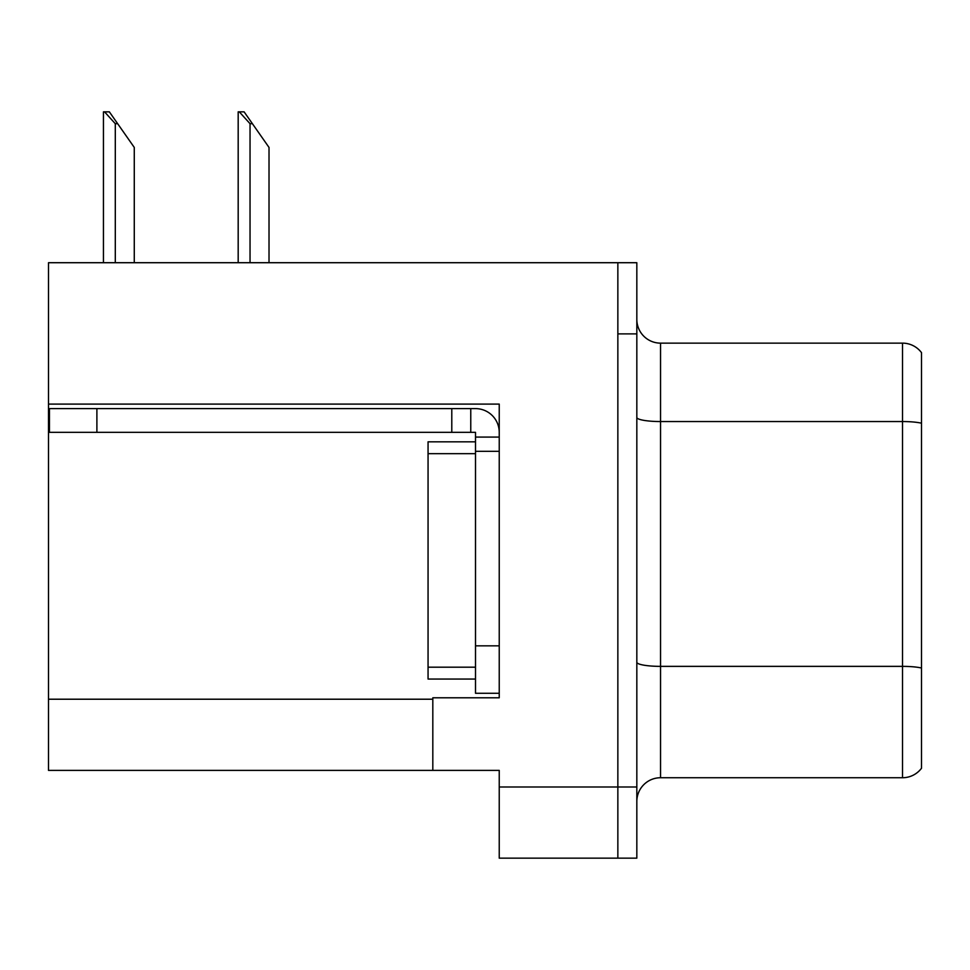 <?xml version="1.0" encoding="UTF-8"?>
<svg xmlns="http://www.w3.org/2000/svg" width="970" height="970" viewBox="0 0 970 970"><rect width="100%" height="100%" fill="white"/><g stroke="black" fill="none" stroke-linecap="round" stroke-linejoin="round"><path stroke-width="1.45" d="M499.235 404.102L499.235 697.794L432.814 697.794L432.814 770.386L499.235 770.386L499.235 858.159L617.854 858.159L617.854 786.997L617.854 858.159L636.829 858.159L636.829 786.997L617.854 786.997L617.854 262.712L48.5 262.712L48.5 404.102L499.235 404.102M48.5 404.102L48.5 770.386L432.814 770.386M636.829 801.462A23.729 23.729 0 0 1 660.546 777.734L902.524 777.734L902.524 343.137L660.546 343.137A23.729 23.729 0 0 1 636.829 319.409A23.729 23.729 0 0 0 660.546 343.137L660.546 777.734M617.854 262.712L636.829 262.712L636.829 333.886L617.854 333.886L617.854 786.997L499.235 786.997M921.5 352.631A23.729 23.729 0 0 0 902.524 343.137A23.729 23.729 0 0 1 921.5 352.631L921.5 768.252A23.729 23.729 0 0 1 902.524 777.734M636.829 333.886L636.829 786.997M921.5 424.848L921.5 668.015A23.729 4.122 180 0 0 902.524 666.366L660.546 666.366A23.729 4.122 0 0 1 636.829 662.255M239.287 111.841L244.1 111.841L252.406 123.699L250.042 123.699L239.287 111.841L238.183 111.841L238.183 262.712M269.017 262.712L269.017 147.428L252.406 123.699M104.542 111.841L109.355 111.841L117.661 123.699L115.297 123.699L104.542 111.841L103.438 111.841L103.438 262.712M134.272 262.712L134.272 147.428L117.661 123.699M96.891 432.341L96.891 408.612L49.446 408.612L49.446 432.341L475.506 432.341L475.506 437.082L499.235 437.082M96.891 408.612L475.506 408.612A23.729 23.729 0 0 1 499.235 432.353M475.506 693.283L499.235 693.283L475.506 693.283L475.506 437.082M470.765 432.341L470.765 408.612M499.235 451.317L475.506 451.317L475.506 441.823L428.061 441.823L428.061 453.681L475.506 453.681M451.79 432.341L451.79 408.612M475.506 679.048L428.061 679.048L428.061 453.681M48.5 699.212L432.814 699.212M921.5 423.199A23.729 4.122 180 0 0 902.524 421.55L660.546 421.55A23.729 4.122 0 0 1 636.829 417.427M250.042 262.712L250.042 123.699M115.297 262.712L115.297 123.699M499.235 645.838L475.506 645.838M428.061 667.19L475.506 667.19"/></g></svg>
